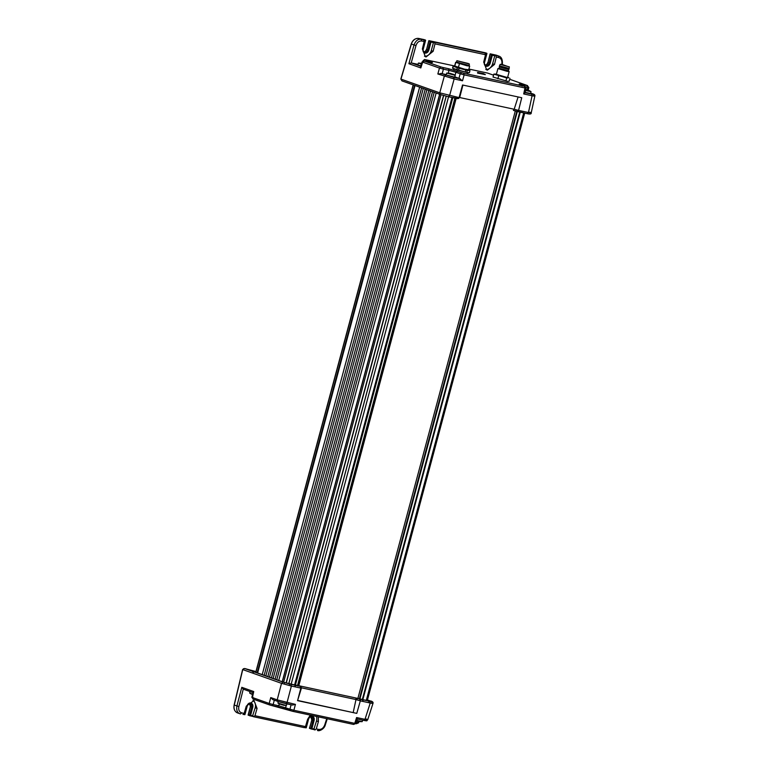 <?xml version="1.0" encoding="UTF-8"?>
<svg xmlns="http://www.w3.org/2000/svg" width="769" height="769" viewBox="0 0 769 769"><rect width="100%" height="100%" fill="white"/><g stroke="black" fill="none" stroke-linecap="round" stroke-linejoin="round"><path stroke-width="1.15" d="M443.703 95.539L286.279 683.055L443.675 95.529M366.275 700.405L523.689 112.918M291.153 684.247L448.567 96.759M283.626 682.209L441.041 94.731M255.894 672.375L413.309 84.917M423.171 48.793L423.325 48.86C422.825 50.254 423.238 51.369 424.565 52.215A3.076 2.403 -70.5 0 0 424.728 52.254A3.076 2.403 -70.5 0 0 427.872 49.802L426.632 49.351L428.967 40.651L431.015 42.074L433.437 42.603L433.178 41.737L430.207 41.103L427.872 49.802L428.871 50.072L431.015 42.074M424.228 40.613L425.19 40.824L425.507 40.094L424.103 39.613M425.613 40.315L423.325 48.86L425.507 40.094L421.297 39.354L421.787 41.017C419.095 40.776 417.163 42.276 416 45.515L411.232 62.904L417.952 64.346M423.017 60.914L424.536 59.511L454.652 65.99M468.898 69.056L487.623 73.084L493.544 75.179L487.623 73.084M424.286 60.924L430.025 62.154C432.784 62.722 433.168 62.625 431.188 61.866L424.536 59.511M461.679 72.671L463.649 73.218L464.14 74.872L460.198 73.786L461.679 72.671L448.51 68.71L442.915 67.499L443.405 69.162L439.464 68.076L440.945 66.961L424.171 61.02L423.21 62.001M528.226 87.166L527.707 87.291L527.217 85.638L521.613 84.436C518.844 83.879 518.45 83.975 520.45 84.725L524.881 86.282M501.734 64.385L501.821 63.971C502.282 60.588 501.244 58.454 498.696 57.56L498.206 55.897L495.774 55.378L496.293 57.041L494.486 64.442L487.421 70.133L486.71 69.912L483.701 62.126L485.518 54.724L485.047 53.071L434.456 42.189L434.975 43.852L433.168 51.254L426.093 56.935L425.392 56.723L422.373 48.928L424.19 41.526L423.729 39.882M420.605 66.547L422.123 61.837L424.363 60.934L429.89 62.126M457.372 71.152L455.902 72.267L449 70.364L448.51 68.71M525.506 87.839L524.987 87.964L524.496 86.311L463.649 73.218M527.217 85.638L528.803 87.416M510.914 79.707L527.476 85.57M424.469 56.214A6.959 5.441 109.5 0 0 431.294 50.6L433.437 42.603M434.456 42.189L433.178 41.737M485.047 53.071L486.825 53.282L485.422 52.801M485.787 69.412A6.959 5.441 109.5 0 0 492.612 63.789L494.755 55.791L494.505 54.935L491.526 54.291L492.333 55.272L494.755 55.791M495.774 55.378L494.505 54.935M490.238 54.522L490.286 53.849L490.238 54.522L490.286 53.849L491.526 54.291L489.199 62.991L487.959 62.549L490.286 53.849L499.062 56.175M416 45.515L414.03 44.967L408.897 63.712L411.232 62.904M411.396 44.035L414.03 44.967C415.654 40.709 418.076 38.834 421.297 39.354L418.788 38.469A7.277 5.681 109.5 0 0 411.396 44.035L400.966 79.101L439.743 92.838L459.083 97.596L462.534 84.994L521.738 97.73L518.229 111.736L513.461 110.428M446.145 74.564L442.156 73.709L443.405 69.162L449 70.364L448.269 73.026M455.085 75.237L455.902 72.267L460.198 73.786L458.958 78.332L454.95 76.919M486.815 53.282L486.508 54.013L486.825 53.282M458.958 78.332L462.525 80.774L454.143 78.976L437.849 73.978L439.464 68.076L422.69 62.135L420.826 67.941L420.864 66.317M437.849 73.978L442.156 73.709M400.976 79.063L400.966 79.101A1.451 1.134 109.5 0 0 400.957 79.149L402.12 80.947L440.252 94.452M460.16 78.717L453.652 77.313L454.143 78.976L449.596 95.558L448.356 96.702L440.368 94.5L402.12 80.947M453.652 77.313L440.762 73.372M518.969 110.534L514.182 109.208L518.114 96.952M462.938 85.09L459.689 97.49L459.083 97.596M448.49 96.731L458.689 98.509M457.372 98.643L459.064 97.644M533.378 95.423C535.676 96.25 535.253 96.356 532.081 95.74L523.699 93.943L525.092 92.741L526.092 88.089L524.862 86.272L520.45 84.725M518.979 110.486L528.457 112.524C531.629 113.139 532.061 113.033 529.754 112.207M530.773 93.174L532.629 93.828C534.388 94.5 534.042 94.587 531.59 94.087L525.102 92.684M528.812 87.416L528.216 90.165M428.948 40.651L485.46 52.811L428.977 40.661L428.919 41.324L428.967 40.651L428.919 41.324M514.182 109.208L513.404 110.409M457.997 98.49L459.689 97.49M306.11 727.868L304.803 727.589L306.072 727.859L306.129 727.186L305.312 727.013M306.072 727.859L306.129 727.186L306.072 727.859M310.868 728.887L313.752 729.512L314.377 728.964L309.532 728.426L311.868 719.726A3.134 2.451 109.5 0 0 311.195 716.679M313.79 729.521L310.791 728.877L313.108 720.169L314.108 720.447C314.511 718.198 313.867 716.766 312.176 716.15C310.349 716.006 309.051 717.025 308.273 719.188L306.129 727.186M272.072 705.634L290.49 710.7M253.847 716.795L304.293 727.647L305.485 726.59L307.61 719.303L310.282 715.112M318.337 716.843L318.395 721.62L316.27 728.906L315.021 729.954L313.771 729.521M316.27 728.906L318.674 729.425C321.384 729.675 323.393 728.205 324.691 725.013L326.738 718.65M241.764 712.882L240.543 713.93C237.41 713.084 236.198 710.441 236.9 706.009L241.802 687.323L243.379 689.207L252.866 692.571L243.264 689.168L238.871 706.548C238.275 709.883 239.236 711.998 241.764 712.882L244.167 713.401L246.282 706.105L254.01 700.617L257.077 708.432L254.943 715.718L253.703 716.766L252.443 716.324L255.202 707.778A6.959 5.441 109.5 0 0 252.972 700.434M356.239 723.735L357.969 722.562M292.806 711.344L353.586 724.427L355.826 723.523L357.287 718.996L363.843 720.418L357.268 719.005L356.605 717.544L364.987 719.342C368.14 720.024 368.572 719.909 366.284 719.025M353.519 724.408L355.259 723.225M290.701 710.777L289.951 709.181L293.893 710.268L292.672 711.315L286.289 709.22L285.645 707.653L286.251 705.356M290.595 710.748L292.672 711.315M286.289 709.22L277.532 706.807L278.753 705.75L289.951 709.181L291.105 704.769M269.967 705.058L269.208 703.462L273.149 704.548L271.938 705.606L269.852 705.029L271.938 705.606M252.963 697.396L252.443 697.521L253.193 699.117L269.756 704.981M252.991 692.619L251.857 697.272L253.193 699.117M313.752 729.512L316.52 720.966A6.959 5.441 109.5 0 0 316.453 716.439M304.293 727.647L253.703 716.766M249.541 715.699L252.434 716.324L253.059 715.776L248.214 715.228L250.54 706.528A3.134 2.451 109.5 0 0 249.877 703.481M242.975 714.459L244.167 713.401M371.533 702.693C373.821 703.577 373.388 703.683 370.235 703.01L369.774 701.261L360.757 699.319L356.768 713.382L297.565 700.646L300.871 688.044L299.929 686.236L290.913 684.295L291.374 686.054L281.521 683.333L242.744 669.588L234.276 705.077L238.871 706.548M250.309 703.529A3.076 2.403 -70.5 0 1 250.531 703.597A3.076 2.403 -70.5 0 1 251.79 706.98L249.454 715.679L252.463 716.333M253.049 692.629L253.732 691.552L252.443 697.521L269.208 703.462L270.755 697.579L277.196 699.867L295.431 704.385L292.47 705.067L277.84 701.424L272.774 699.636L270.755 697.579M369.774 701.261C372.254 701.761 372.59 701.674 370.802 701.001L370.908 701.03C372.696 701.597 373.378 702.385 372.975 703.404L367.726 719.736C366.246 720.716 368.38 721.207 363.843 720.418M300.871 688.044L301.496 687.88L297.565 700.646M356.768 713.382L298.036 700.53M353.221 712.402L355.98 699.607L360.776 700.924M243.437 668.732L244.677 668.53L242.764 669.539A1.451 1.134 109.5 0 0 242.744 669.588L242.668 669.511M248.541 714.507L248.214 715.228L248.541 714.507M244.782 714.68L243.485 714.401L244.753 714.67L244.811 713.997L243.994 713.824M244.753 714.67L244.811 713.997L244.753 714.67M309.859 727.695L309.532 728.426L309.859 727.695M357.229 698.954L357.518 698.348M295.219 685.794L296.103 685.285L284.088 682.372L253.136 671.404C251.79 670.895 252.049 670.837 253.914 671.212L255.933 671.645M367.467 699.944L370.081 700.876C371.427 701.376 371.167 701.443 369.312 701.068L362.708 699.607L362.603 700.29L362.708 699.607L370.648 701.29L370.072 701.78M277.945 701.453L277.196 699.867L281.521 683.333L283.03 682.122L290.913 684.295M301.496 687.88L300.554 686.083L299.929 686.236M355.96 698.002L355.98 699.607M255.962 671.558L244.561 668.501L283.03 682.122M250.271 670.328L245.83 668.78M360.113 699.598L360.325 698.954L359.805 699.511L360.325 698.954L357.604 698.367M363.131 700.405L363.747 699.867M295.565 685.198L294.96 685.737M295.709 685.727L296.421 685.208L295.709 685.727M297.988 686.092L299.16 685.679M250.29 670.328L255.962 671.548M515.307 110.938L357.883 698.425L298.795 685.708L456.171 98.394M297.593 685.285L298.795 685.708M507.213 66.269L500.715 64.308L507.213 66.269M509.174 68.451L499.475 65.855L499.283 66.557L508.972 69.172L509.338 66.874L500.119 64.404L499.475 65.855M508.607 69.431L499.466 66.99L499.091 68.393L506.377 70.585L508.232 70.835L508.972 69.172M499.119 68.297L508.261 70.738M508.453 70.863L509.165 71.584L506.886 71.277L497.918 68.576L498.889 68.297M509.165 71.584L507.598 77.429L505.32 77.121L496.351 74.42L497.918 68.576M496.418 74.151L493.823 74.132L506.723 77.948L508.415 77.832L495.073 73.987M508.828 77.65L507.665 77.169M509.962 78.303L509.174 81.235L507.482 81.341L493.044 77.054L507.482 81.341M498.658 75.852L497.87 78.784M506.723 77.948L505.935 80.87M493.823 74.132L493.044 77.054M467.331 63.289L457.949 60.991L467.331 63.289M454.614 66.105L455.623 62.347L456.526 62.087L469.032 65.461L469.407 64.058L468.177 63.471L456.892 60.703L469.407 64.058M455.623 62.347L466.841 65.73L469.686 66.115L469.032 65.442M459.391 63.779L458.382 67.537M457.632 70.344L457.411 71.161M453.72 70.017L453.989 69.047M454.739 66.24L455.748 62.472M455.085 75.247L454.902 77.227L446.193 74.978L446.779 73.045L453.652 74.449L449.615 73.218M455.229 75.362L446.693 73.074M278.157 701.539L277.955 703.106L284.761 705.096L286.433 705.327L286.952 703.875M283.79 705.298L279.589 704.039M420.806 65.932L417.769 64.836L418.423 63.058L421.633 63.356M421.383 64.125L418.423 63.058M422.191 63.375L421.345 63.202M249.887 691.523L249.685 693.09L252.549 694.071M251.319 694.023L252.953 694.676M530.898 91.549L530.716 93.539L525.179 92.347M531.043 91.674L525.573 90.482M525.746 89.694L529.466 90.761L525.429 89.531M356.816 720.457L362.151 721.658L362.776 720.188M359.604 721.61L356.46 720.726M477.626 73.103L477.52 72.546L485.326 74.631L477.626 73.103M477.693 72.44L483.874 73.728L477.52 72.546M477.885 72.594L485.162 74.401M454.787 66.057L464.572 69.2L468.504 69.719M454.633 66.057L453.104 66.115A8.728 0.548 15 0 0 453.326 66.307L457.334 67.739A8.728 0.548 15 0 0 459.074 68.249L465.774 69.989A8.728 0.548 15 0 0 467.292 70.315L469.984 70.623A8.728 0.548 15 0 0 469.772 70.44A8.728 0.548 15 0 0 469.763 70.44L468.686 69.825M469.984 70.623L469.426 72.671L467.696 72.738L452.758 68.354A8.728 0.548 -165 0 1 452.758 68.354A8.728 0.548 -165 0 1 452.557 68.172L453.104 66.115M469.426 72.671L466.745 72.373A8.728 0.548 -165 0 1 465.216 72.046L458.526 70.306A8.728 0.548 -165 0 1 456.786 69.796L452.768 68.354L453.326 66.307M467.292 70.315L466.745 72.373M465.774 69.989L465.216 72.046M459.074 68.249L458.526 70.306M457.334 67.739L456.786 69.796M362.843 699.646L520.257 112.178M362.324 699.502L519.729 112.063M359.94 698.867L517.326 111.495M359.421 698.752L516.816 111.351M297.613 685.458L454.988 98.134M297.545 685.448L454.921 98.124M295.392 685.16L452.806 97.673M295.123 685.102L452.547 97.615M294.854 685.044L452.268 97.548M294.585 684.987L452.009 97.5M288.817 683.728L446.241 96.212M286.087 682.997L443.511 95.481M282.358 681.757L439.772 94.289M282.213 681.709L439.628 94.241L282.213 681.699M278.734 680.469L436.148 93.011M275.091 679.181L432.505 91.713M271.457 677.893L428.862 90.425M267.814 676.605L425.228 89.137M264.171 675.307L421.585 87.849M257.625 672.99L415.039 85.522M257.163 672.827L414.578 85.359M423.046 48.822C422.642 51.071 423.286 52.503 424.978 53.119C426.795 53.263 428.093 52.244 428.871 50.072M484.489 61.981L484.364 62.01C483.961 64.26 484.605 65.692 486.296 66.307C488.113 66.451 489.42 65.442 490.189 63.269L492.333 55.272M490.189 63.269L489.199 62.991A3.076 2.403 -70.5 0 1 486.046 65.452A3.076 2.403 -70.5 0 1 485.893 65.403C484.566 64.558 484.143 63.443 484.643 62.049L486.931 53.503M440.945 66.961L442.915 67.499M510.703 79.63L527.582 85.609M424.19 41.526L421.787 41.017M498.696 57.56L496.293 57.041M485.518 54.724L434.975 43.852M429.717 62.981L431.188 61.866M423.094 60.636L423.604 60.818M430.025 62.154L431.822 62.491M462.525 80.774L464.14 74.872L524.987 87.964L523.699 93.943M520.661 84.792L519.738 84.446M521.613 84.436L522.113 86.09M525.823 86.887L527.707 87.291L527.14 89.935M431.294 50.6L433.168 51.254M492.612 63.789L494.486 64.442M420.701 66.259L411.194 62.895M440.474 94.529L439.743 92.838L444.29 76.256L445.77 75.141M420.826 67.941L408.897 63.712M518.268 111.745L527.217 113.668L528.457 112.524L532.081 95.74L531.59 94.087M485.547 53.811L486.508 54.013L484.364 62.01M490.266 53.84L496.245 55.166A7.277 5.681 109.5 0 0 495.688 55.012L495.621 54.993M418.711 38.45L424.18 39.623M440.368 94.5L448.356 96.702M527.217 113.668L513.432 110.419M514.163 109.256L459.679 97.538M423.988 51.898A3.134 2.451 109.5 0 0 426.632 49.351L428.794 40.738M485.306 65.086A3.134 2.451 109.5 0 0 487.959 62.549L490.113 53.936M487.969 62.491L487.825 62.481C487.056 64.433 485.979 65.278 484.585 65.009M426.651 49.303L426.497 49.293C425.738 51.244 424.651 52.09 423.267 51.811M311.628 716.718A3.076 2.403 -70.5 0 1 311.849 716.795A3.076 2.403 -70.5 0 1 313.108 720.169L311.733 719.659L310.589 716.285M250.684 706.509L252.78 707.259C253.193 705 252.549 703.568 250.848 702.962C249.031 702.818 247.733 703.827 246.955 706L244.811 713.997M311.964 728.445L314.108 720.447M254.943 715.718L305.485 726.59M357.912 721.255L357.46 722.687L356.191 722.408M356.605 717.544L354.74 723.36L293.893 710.268L295.431 704.385M279.243 703.866L278.753 705.75L273.149 704.548L274.302 700.174M316.52 720.966L318.395 721.62M255.202 707.778L257.077 708.432M317.52 730.502L317.52 730.502C319.414 731.54 324.393 728.801 325.239 725.1L327.277 718.765M317.453 730.483L318.674 729.425M300.852 688.092L291.374 686.054L287.048 702.578L285.828 703.625M363.775 720.399L364.987 719.342L370.235 703.01L360.757 700.972M241.802 687.323L253.732 691.552M250.636 715.257L252.78 707.259M234.295 705L234.276 705.077A7.277 5.681 109.5 0 0 237.477 712.892L239.995 713.776M285.962 703.664L292.345 705.029M272.937 699.684L277.734 701.386M298.901 685.737L296.103 685.285M360.325 698.954L362.708 699.607L360.305 698.944M245.792 668.77L244.677 668.53M356.153 698.05L360.757 699.319M301.506 687.832L355.999 699.559M312.003 719.697L309.446 728.205M369.312 701.068L368.697 701.607M369.341 701.443L370.081 700.876M253.914 671.212L254.154 672.058M253.51 672.212L253.136 671.404M284.088 682.372L284.463 683.18M289.394 684.545L290 684.006M507.367 66.326L502.215 64.481L507.367 66.326M366.611 700.482L524.035 112.985M297.709 685.477L455.085 98.153M288.76 683.718L446.183 96.202M276.782 679.777L434.197 92.318M273.139 678.489L430.553 91.021M269.496 677.201L426.91 89.733M265.863 675.913L423.267 88.445M262.219 674.615L419.634 87.157M255.75 672.327L413.164 84.859M367.284 700.626L524.708 113.139M496.245 55.166L498.754 56.06C501.455 56.877 502.666 59.53 502.368 64.029L502.272 64.49M401.995 80.908L400.822 79.034L411.252 43.977C412.742 39.969 415.241 38.133 418.749 38.46L424.142 39.613M457.478 98.672L448.423 96.721M531.216 112.87L534.84 96.087C535.176 95.106 534.474 94.366 532.734 93.856L530.783 93.164M527.284 113.687C530.177 114.312 531.475 114.043 531.206 112.87M306.264 727.772L308.552 719.226C309.253 717.39 310.272 716.554 311.589 716.708L311.849 716.795M244.936 714.584L247.233 706.038C247.935 704.202 248.945 703.356 250.271 703.52L250.531 703.597M292.739 711.335L353.586 724.427M277.599 706.826L272.005 705.625M253.088 699.088L269.852 705.029M359.008 721.437L358.546 722.85L356.307 723.754M244.6 668.511L242.6 669.52L234.132 705C233.43 708.864 234.555 711.488 237.477 712.892M285.895 703.645L277.84 701.424M248.118 715.016L250.406 706.471L249.262 703.087M360.296 698.944L357.806 698.406M252.78 671.866L252.53 671.154L284.146 682.391L295.748 685.275M299.237 685.794L296.373 685.198M509.338 66.874L500.119 64.404M456.517 62.106L456.892 60.703M467.552 74.055L467.908 72.738M468.677 69.873L469.686 66.115M453.575 69.979L453.854 68.97M455.161 75.285L453.431 74.305M283.723 705.298L286.337 705.356M277.955 703.106L279.724 704.116M249.685 693.09L251.453 694.099M530.975 91.598L529.255 90.617M359.536 721.601L362.151 721.658"/></g></svg>
